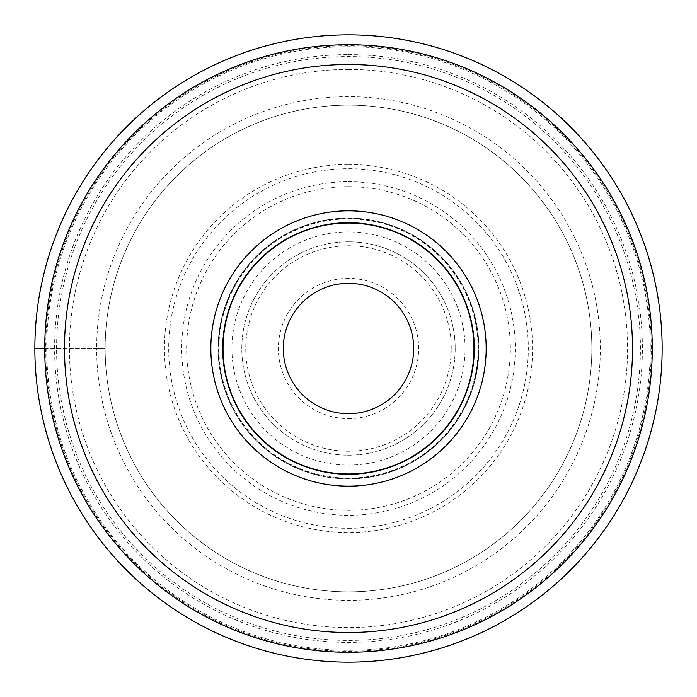 <?xml version="1.0" encoding="UTF-8"?>
<svg xmlns="http://www.w3.org/2000/svg" width="697" height="697" viewBox="0 0 697 697"><rect width="100%" height="100%" fill="white"/><g stroke="black" fill="none" stroke-linecap="round" stroke-linejoin="round"><path stroke-width="0.52" stroke-dasharray="3.48 2.61" d="M44.73 348.5L105.151 348.5A243.349 243.349 0 0 0 348.5 591.849A243.349 243.349 0 0 0 591.849 348.5A243.349 243.349 0 0 0 348.5 105.151A243.349 243.349 0 0 0 105.151 348.5A243.349 243.349 0 0 1 348.5 105.151A243.349 243.349 0 0 1 591.849 348.5A243.349 243.349 0 0 1 348.5 591.849A243.349 243.349 0 0 1 105.151 348.5L96.656 348.5A251.844 251.844 0 0 1 348.5 96.656A251.844 251.844 0 0 1 600.344 348.5A251.844 251.844 0 0 1 348.5 600.344A251.844 251.844 0 0 1 96.656 348.5L56.579 348.5A291.921 291.921 0 0 0 348.5 640.421A291.921 291.921 0 0 0 640.421 348.5A291.921 291.921 0 0 0 348.5 56.579A291.921 291.921 0 0 0 56.579 348.5L34.85 348.5A313.65 313.65 0 0 1 348.5 34.85A313.65 313.65 0 0 1 662.15 348.5A313.65 313.65 0 0 1 348.5 662.15A313.65 313.65 0 0 1 34.85 348.5M348.5 652.27A303.77 303.77 0 0 1 44.73 348.5A303.77 303.77 0 0 1 348.5 44.73A303.77 303.77 0 0 1 652.27 348.5A303.77 303.77 0 0 1 348.5 652.27M348.5 54.61A293.89 293.89 0 0 1 642.39 348.5A293.89 293.89 0 0 1 348.5 642.39A293.89 293.89 0 0 1 54.61 348.5A293.89 293.89 0 0 1 348.5 54.61M348.5 69.43A279.07 279.07 0 0 0 69.43 348.5A279.07 279.07 0 0 0 348.5 627.57A279.07 279.07 0 0 0 627.57 348.5A279.07 279.07 0 0 0 348.5 69.43M348.5 231.927A116.573 116.573 0 0 0 231.927 348.5A116.573 116.573 0 0 0 348.5 465.073A116.573 116.573 0 0 0 465.073 348.5A116.573 116.573 0 0 0 348.5 231.927M348.5 241.807A106.693 106.693 0 0 0 241.807 348.5A106.693 106.693 0 0 0 348.5 455.193A106.693 106.693 0 0 0 455.193 348.5A106.693 106.693 0 0 0 348.5 241.807M455.193 348.343A106.693 106.693 0 0 1 348.578 455.193A106.693 106.693 0 0 1 241.807 348.5A106.693 106.693 0 0 1 348.422 241.807A106.693 106.693 0 0 1 455.193 348.5A106.693 106.693 0 0 1 348.578 455.193A106.693 106.693 0 0 1 241.807 348.5A106.693 106.693 0 0 1 348.422 241.807A106.693 106.693 0 0 1 455.193 348.343M348.5 418.636A70.136 70.136 0 0 0 418.636 348.5A70.136 70.136 0 0 0 348.5 278.364A70.136 70.136 0 0 0 278.364 348.5A70.136 70.136 0 0 0 348.5 418.636M348.5 413.696A65.196 65.196 0 0 0 413.696 348.5A65.196 65.196 0 0 0 348.5 283.304A65.196 65.196 0 0 0 283.304 348.5A65.196 65.196 0 0 0 348.5 413.696M478.9 348.352A130.4 130.4 0 0 0 348.422 218.1A130.4 130.4 0 0 0 218.1 348.648A130.4 130.4 0 0 0 348.578 478.9A130.4 130.4 0 0 0 478.9 348.352M478.9 348.343A130.4 130.4 0 0 1 348.578 478.9A130.4 130.4 0 0 1 218.1 348.5A130.4 130.4 0 0 1 348.422 218.1A130.4 130.4 0 0 1 478.9 348.5A130.4 130.4 0 0 1 348.578 478.9A130.4 130.4 0 0 1 218.1 348.5A130.4 130.4 0 0 1 348.422 218.1A130.4 130.4 0 0 1 478.9 348.343M223.04 348.5A125.46 125.46 0 0 0 348.5 473.96A125.46 125.46 0 0 0 473.96 348.5A125.46 125.46 0 0 0 348.5 223.04A125.46 125.46 0 0 0 223.04 348.5M650.292 348.5A301.792 301.792 0 0 1 348.5 650.292A301.792 301.792 0 0 1 46.708 348.5A301.792 301.792 0 0 1 348.5 46.708A301.792 301.792 0 0 1 650.292 348.5M45.714 348.5A302.786 302.786 0 0 0 348.5 651.286A302.786 302.786 0 0 0 651.286 348.5A302.786 302.786 0 0 0 348.5 45.714A302.786 302.786 0 0 0 45.714 348.5M348.5 164.44A184.06 184.06 0 0 1 532.56 348.5A184.06 184.06 0 0 1 348.5 532.56A184.06 184.06 0 0 1 164.44 348.5A184.06 184.06 0 0 1 348.5 164.44M348.5 528.309A179.809 179.809 0 0 0 528.309 348.5A179.809 179.809 0 0 0 348.5 168.691A179.809 179.809 0 0 0 168.691 348.5A179.809 179.809 0 0 0 348.5 528.309M348.5 181.725A166.775 166.775 0 0 1 515.275 348.5A166.775 166.775 0 0 1 348.5 515.275A166.775 166.775 0 0 1 181.725 348.5A166.775 166.775 0 0 1 348.5 181.725M348.5 186.665A161.835 161.835 0 0 1 510.335 348.5A161.835 161.835 0 0 1 348.5 510.335A161.835 161.835 0 0 1 186.665 348.5A161.835 161.835 0 0 1 348.5 186.665M451.238 348.343A102.738 102.738 0 0 0 348.422 245.762A102.738 102.738 0 0 0 245.762 348.657A102.738 102.738 0 0 0 348.578 451.238A102.738 102.738 0 0 0 451.238 348.343M478.098 348.5A129.598 129.598 0 0 1 348.578 478.098A129.598 129.598 0 0 1 218.902 348.5A129.598 129.598 0 0 1 348.422 218.902A129.598 129.598 0 0 1 478.098 348.5M478.525 348.343A130.025 130.025 0 0 0 348.422 218.475A130.025 130.025 0 0 0 218.475 348.657A130.025 130.025 0 0 0 348.578 478.525A130.025 130.025 0 0 0 478.525 348.343"/><path stroke-width="1.05" d="M662.15 348.5A313.65 313.65 0 0 1 348.5 662.15A313.65 313.65 0 0 1 34.85 348.5A313.65 313.65 0 0 0 348.5 662.15A313.65 313.65 0 0 0 662.15 348.5A313.65 313.65 0 0 0 348.5 34.85A313.65 313.65 0 0 0 34.85 348.5L44.73 348.5M348.5 486.157A137.657 137.657 0 0 1 210.843 348.5A137.657 137.657 0 0 1 348.5 210.843A137.657 137.657 0 0 1 486.157 348.5A137.657 137.657 0 0 1 348.5 486.157M348.5 652.27A303.77 303.77 0 0 0 652.27 348.422A303.77 303.77 0 0 0 348.343 44.73A303.77 303.77 0 0 0 44.73 348.578A303.77 303.77 0 0 0 348.5 652.27M283.304 348.5A65.196 65.196 0 0 1 348.5 283.304A65.196 65.196 0 0 1 413.696 348.5A65.196 65.196 0 0 1 348.5 413.696A65.196 65.196 0 0 1 283.304 348.5M223.04 348.5A125.46 125.46 0 0 1 348.5 223.04A125.46 125.46 0 0 1 473.96 348.5A125.46 125.46 0 0 1 348.5 473.96A125.46 125.46 0 0 1 223.04 348.5M222.691 348.5A125.808 125.808 0 0 0 348.5 474.308A125.808 125.808 0 0 0 474.308 348.5A125.808 125.808 0 0 0 348.5 222.691A125.808 125.808 0 0 0 222.691 348.5A125.808 125.808 0 0 1 348.5 222.691A125.808 125.808 0 0 1 474.308 348.5A125.808 125.808 0 0 1 348.5 474.308A125.808 125.808 0 0 1 222.691 348.5M348.5 64.49A284.01 284.01 0 0 1 632.51 348.422A284.01 284.01 0 0 1 348.5 632.51A284.01 284.01 0 0 1 64.49 348.578A284.01 284.01 0 0 1 348.5 64.49"/></g></svg>
